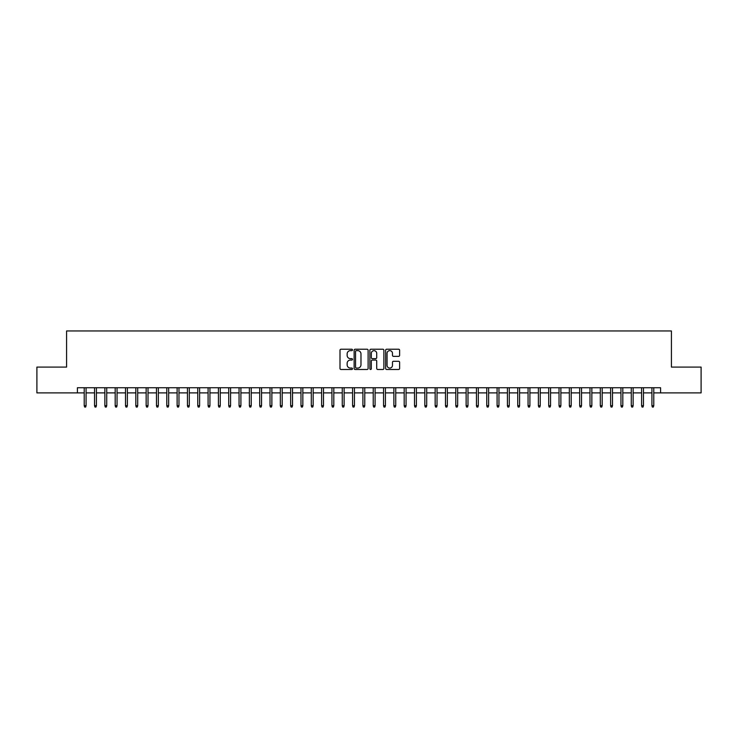 <?xml version="1.0" encoding="UTF-8"?>
<svg xmlns="http://www.w3.org/2000/svg" width="738" height="738" viewBox="0 0 738 738"><rect width="100%" height="100%" fill="white"/><g stroke="black" fill="none" stroke-linecap="round" stroke-linejoin="round"><path stroke-width="1.11" d="M352.487 349.923A0.71 0.71 0 0 0 351.777 349.222L341.011 349.222A1.015 1.015 0 0 0 339.997 350.227L339.997 368.465A1.015 1.015 0 0 0 341.011 369.48L351.777 369.48A0.71 0.71 0 0 0 352.487 368.769A0.71 0.71 0 0 0 351.777 368.059L350.384 368.059A3.238 3.238 0 0 1 347.146 364.821L347.146 363.299A3.238 3.238 0 0 1 350.384 360.061L351.777 360.061A0.71 0.71 0 0 0 352.487 359.351A0.71 0.71 0 0 0 351.777 358.64L350.384 358.64A3.238 3.238 0 0 1 347.146 355.402L347.146 353.88A3.238 3.238 0 0 1 350.384 350.633L351.777 350.633A0.71 0.71 0 0 0 352.487 349.923M398.612 356.362A1.015 1.015 0 0 0 399.618 355.347L399.618 350.227A1.015 1.015 0 0 0 398.612 349.222L386.657 349.222A1.015 1.015 0 0 0 385.642 350.227L385.642 368.465A1.015 1.015 0 0 0 386.657 369.48L398.612 369.48A1.015 1.015 0 0 0 399.618 368.465L399.618 362.284A1.015 1.015 0 0 0 398.612 361.279L393.492 361.279A1.015 1.015 0 0 0 392.478 362.284L392.478 365.356A2.712 2.712 0 0 1 389.765 368.059A2.712 2.712 0 0 1 387.063 365.356L387.063 353.345A2.712 2.712 0 0 1 389.765 350.633A2.712 2.712 0 0 1 392.478 353.345L392.478 355.347A1.015 1.015 0 0 0 393.492 356.362L398.612 356.362M77.416 392.893L36.9 392.893L36.9 367.09L66.577 367.09L66.577 330.965L671.423 330.965L671.423 367.09L701.1 367.09L701.1 392.893L660.584 392.893L660.584 387.736L77.416 387.736L77.416 392.893L84.224 392.893M368.114 350.227A1.015 1.015 0 0 0 367.1 349.222L355.144 349.222A1.015 1.015 0 0 0 354.129 350.227L354.129 368.465A1.015 1.015 0 0 0 355.144 369.48L367.1 369.48A1.015 1.015 0 0 0 368.114 368.465L368.114 350.227M370.9 349.222L382.856 349.222A1.015 1.015 0 0 1 383.871 350.227L383.871 368.465A1.015 1.015 0 0 1 382.856 369.48L377.736 369.48A1.015 1.015 0 0 1 376.721 368.465L376.721 361.076A1.015 1.015 0 0 0 375.716 360.061L372.321 360.061A1.015 1.015 0 0 0 371.306 361.076L371.306 368.769A0.71 0.71 0 0 1 370.596 369.48A0.71 0.71 0 0 1 369.886 368.769L369.886 350.227A1.015 1.015 0 0 1 370.9 349.222M86.078 392.893L94.547 392.893M96.401 392.893L104.87 392.893M106.724 392.893L115.193 392.893M117.047 392.893L125.515 392.893M127.37 392.893L135.829 392.893M137.692 392.893L146.152 392.893M148.015 392.893L156.474 392.893M158.338 392.893L166.797 392.893M168.661 392.893L177.12 392.893M178.974 392.893L187.443 392.893M189.297 392.893L197.766 392.893M199.62 392.893L208.088 392.893M209.943 392.893L218.411 392.893M220.265 392.893L228.725 392.893M230.588 392.893L239.047 392.893M240.911 392.893L249.37 392.893M251.234 392.893L259.693 392.893M261.547 392.893L270.016 392.893M271.87 392.893L280.339 392.893M282.193 392.893L290.661 392.893M292.516 392.893L300.984 392.893M302.838 392.893L311.298 392.893M313.161 392.893L321.62 392.893M323.484 392.893L331.943 392.893M333.807 392.893L342.266 392.893M344.12 392.893L352.589 392.893M354.443 392.893L362.911 392.893M364.766 392.893L373.234 392.893M375.089 392.893L383.557 392.893M385.411 392.893L393.88 392.893M395.734 392.893L404.193 392.893M406.057 392.893L414.516 392.893M416.38 392.893L424.839 392.893M426.702 392.893L435.162 392.893M437.016 392.893L445.484 392.893M447.339 392.893L455.807 392.893M457.661 392.893L466.13 392.893M467.984 392.893L476.453 392.893M478.307 392.893L486.766 392.893M488.63 392.893L497.089 392.893M498.953 392.893L507.412 392.893M509.275 392.893L517.735 392.893M519.589 392.893L528.057 392.893M529.912 392.893L538.38 392.893M540.234 392.893L548.703 392.893M550.557 392.893L559.026 392.893M560.88 392.893L569.339 392.893M571.203 392.893L579.662 392.893M581.526 392.893L589.985 392.893M591.848 392.893L600.308 392.893M602.171 392.893L610.63 392.893M612.485 392.893L620.953 392.893M622.807 392.893L631.276 392.893M633.13 392.893L641.599 392.893M643.453 392.893L651.922 392.893M653.776 392.893L660.584 392.893M356.26 350.633A0.71 0.71 0 0 0 355.55 351.343L355.55 367.349A0.71 0.71 0 0 0 356.26 368.059L357.727 368.059A3.238 3.238 0 0 0 360.974 364.821L360.974 353.88A3.238 3.238 0 0 0 357.727 350.633L356.26 350.633M376.721 353.401A2.712 2.712 0 0 0 374.018 350.688A2.712 2.712 0 0 0 371.306 353.401L371.306 357.626A1.015 1.015 0 0 0 372.321 358.64L375.716 358.64A1.015 1.015 0 0 0 376.721 357.626L376.721 353.401M84.224 405.697L84.639 407.035L85.673 407.035L86.078 405.697L84.224 405.697L84.224 387.736M86.078 405.697L86.078 387.736M94.547 405.697L94.962 407.035L95.995 407.035L96.401 405.697L94.547 405.697L94.547 387.736M96.401 405.697L96.401 387.736M104.87 405.697L105.285 407.035L106.309 407.035L106.724 405.697L104.87 405.697L104.87 387.736M106.724 405.697L106.724 387.736M115.193 405.697L115.598 407.035L116.632 407.035L117.047 405.697L115.193 405.697L115.193 387.736M117.047 405.697L117.047 387.736M125.515 405.697L125.921 407.035L126.954 407.035L127.37 405.697L125.515 405.697L125.515 387.736M127.37 405.697L127.37 387.736M135.829 405.697L136.244 407.035L137.277 407.035L137.692 405.697L135.829 405.697L135.829 387.736M137.692 405.697L137.692 387.736M146.152 405.697L146.567 407.035L147.6 407.035L148.015 405.697L146.152 405.697L146.152 387.736M148.015 405.697L148.015 387.736M156.474 405.697L156.89 407.035L157.923 407.035L158.338 405.697L156.474 405.697L156.474 387.736M158.338 405.697L158.338 387.736M166.797 405.697L167.212 407.035L168.246 407.035L168.661 405.697L166.797 405.697L166.797 387.736M168.661 405.697L168.661 387.736M177.12 405.697L177.535 407.035L178.568 407.035L178.974 405.697L177.12 405.697L177.12 387.736M178.974 405.697L178.974 387.736M187.443 405.697L187.858 407.035L188.891 407.035L189.297 405.697L187.443 405.697L187.443 387.736M189.297 405.697L189.297 387.736M197.766 405.697L198.181 407.035L199.205 407.035L199.62 405.697L197.766 405.697L197.766 387.736M199.62 405.697L199.62 387.736M208.088 405.697L208.494 407.035L209.527 407.035L209.943 405.697L208.088 405.697L208.088 387.736M209.943 405.697L209.943 387.736M218.411 405.697L218.817 407.035L219.85 407.035L220.265 405.697L218.411 405.697L218.411 387.736M220.265 405.697L220.265 387.736M228.725 405.697L229.14 407.035L230.173 407.035L230.588 405.697L228.725 405.697L228.725 387.736M230.588 405.697L230.588 387.736M239.047 405.697L239.463 407.035L240.496 407.035L240.911 405.697L239.047 405.697L239.047 387.736M240.911 405.697L240.911 387.736M249.37 405.697L249.785 407.035L250.819 407.035L251.234 405.697L249.37 405.697L249.37 387.736M251.234 405.697L251.234 387.736M259.693 405.697L260.108 407.035L261.141 407.035L261.547 405.697L259.693 405.697L259.693 387.736M261.547 405.697L261.547 387.736M270.016 405.697L270.431 407.035L271.464 407.035L271.87 405.697L270.016 405.697L270.016 387.736M271.87 405.697L271.87 387.736M280.339 405.697L280.754 407.035L281.778 407.035L282.193 405.697L280.339 405.697L280.339 387.736M282.193 405.697L282.193 387.736M290.661 405.697L291.067 407.035L292.1 407.035L292.516 405.697L290.661 405.697L290.661 387.736M292.516 405.697L292.516 387.736M300.984 405.697L301.39 407.035L302.423 407.035L302.838 405.697L300.984 405.697L300.984 387.736M302.838 405.697L302.838 387.736M311.298 405.697L311.713 407.035L312.746 407.035L313.161 405.697L311.298 405.697L311.298 387.736M313.161 405.697L313.161 387.736M321.62 405.697L322.036 407.035L323.069 407.035L323.484 405.697L321.62 405.697L321.62 387.736M323.484 405.697L323.484 387.736M331.943 405.697L332.358 407.035L333.391 407.035L333.807 405.697L331.943 405.697L331.943 387.736M333.807 405.697L333.807 387.736M342.266 405.697L342.681 407.035L343.714 407.035L344.12 405.697L342.266 405.697L342.266 387.736M344.12 405.697L344.12 387.736M352.589 405.697L353.004 407.035L354.037 407.035L354.443 405.697L352.589 405.697L352.589 387.736M354.443 405.697L354.443 387.736M362.911 405.697L363.327 407.035L364.36 407.035L364.766 405.697L362.911 405.697L362.911 387.736M364.766 405.697L364.766 387.736M373.234 405.697L373.64 407.035L374.673 407.035L375.089 405.697L373.234 405.697L373.234 387.736M375.089 405.697L375.089 387.736M383.557 405.697L383.963 407.035L384.996 407.035L385.411 405.697L383.557 405.697L383.557 387.736M385.411 405.697L385.411 387.736M393.88 405.697L394.286 407.035L395.319 407.035L395.734 405.697L393.88 405.697L393.88 387.736M395.734 405.697L395.734 387.736M404.193 405.697L404.608 407.035L405.642 407.035L406.057 405.697L404.193 405.697L404.193 387.736M406.057 405.697L406.057 387.736M414.516 405.697L414.931 407.035L415.964 407.035L416.38 405.697L414.516 405.697L414.516 387.736M416.38 405.697L416.38 387.736M424.839 405.697L425.254 407.035L426.287 407.035L426.702 405.697L424.839 405.697L424.839 387.736M426.702 405.697L426.702 387.736M435.162 405.697L435.577 407.035L436.61 407.035L437.016 405.697L435.162 405.697L435.162 387.736M437.016 405.697L437.016 387.736M445.484 405.697L445.9 407.035L446.933 407.035L447.339 405.697L445.484 405.697L445.484 387.736M447.339 405.697L447.339 387.736M455.807 405.697L456.222 407.035L457.246 407.035L457.661 405.697L455.807 405.697L455.807 387.736M457.661 405.697L457.661 387.736M466.13 405.697L466.536 407.035L467.569 407.035L467.984 405.697L466.13 405.697L466.13 387.736M467.984 405.697L467.984 387.736M476.453 405.697L476.859 407.035L477.892 407.035L478.307 405.697L476.453 405.697L476.453 387.736M478.307 405.697L478.307 387.736M486.766 405.697L487.181 407.035L488.215 407.035L488.63 405.697L486.766 405.697L486.766 387.736M488.63 405.697L488.63 387.736M497.089 405.697L497.504 407.035L498.537 407.035L498.953 405.697L497.089 405.697L497.089 387.736M498.953 405.697L498.953 387.736M507.412 405.697L507.827 407.035L508.86 407.035L509.275 405.697L507.412 405.697L507.412 387.736M509.275 405.697L509.275 387.736M517.735 405.697L518.15 407.035L519.183 407.035L519.589 405.697L517.735 405.697L517.735 387.736M519.589 405.697L519.589 387.736M528.057 405.697L528.473 407.035L529.506 407.035L529.912 405.697L528.057 405.697L528.057 387.736M529.912 405.697L529.912 387.736M538.38 405.697L538.795 407.035L539.819 407.035L540.234 405.697L538.38 405.697L538.38 387.736M540.234 405.697L540.234 387.736M548.703 405.697L549.109 407.035L550.142 407.035L550.557 405.697L548.703 405.697L548.703 387.736M550.557 405.697L550.557 387.736M559.026 405.697L559.432 407.035L560.465 407.035L560.88 405.697L559.026 405.697L559.026 387.736M560.88 405.697L560.88 387.736M569.339 405.697L569.754 407.035L570.788 407.035L571.203 405.697L569.339 405.697L569.339 387.736M571.203 405.697L571.203 387.736M579.662 405.697L580.077 407.035L581.11 407.035L581.526 405.697L579.662 405.697L579.662 387.736M581.526 405.697L581.526 387.736M589.985 405.697L590.4 407.035L591.433 407.035L591.848 405.697L589.985 405.697L589.985 387.736M591.848 405.697L591.848 387.736M600.308 405.697L600.723 407.035L601.756 407.035L602.171 405.697L600.308 405.697L600.308 387.736M602.171 405.697L602.171 387.736M610.63 405.697L611.046 407.035L612.079 407.035L612.485 405.697L610.63 405.697L610.63 387.736M612.485 405.697L612.485 387.736M620.953 405.697L621.368 407.035L622.402 407.035L622.807 405.697L620.953 405.697L620.953 387.736M622.807 405.697L622.807 387.736M631.276 405.697L631.691 407.035L632.715 407.035L633.13 405.697L631.276 405.697L631.276 387.736M633.13 405.697L633.13 387.736M641.599 405.697L642.005 407.035L643.038 407.035L643.453 405.697L641.599 405.697L641.599 387.736M643.453 405.697L643.453 387.736M651.922 405.697L652.327 407.035L653.361 407.035L653.776 405.697L651.922 405.697L651.922 387.736M653.776 405.697L653.776 387.736"/></g></svg>
